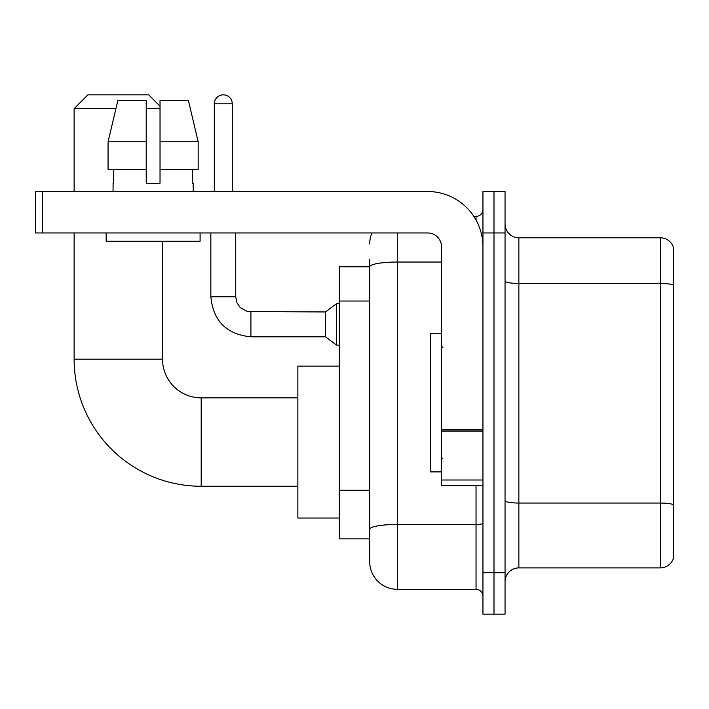 <?xml version="1.0" encoding="UTF-8"?>
<svg xmlns="http://www.w3.org/2000/svg" width="709" height="709" viewBox="0 0 709 709"><rect width="100%" height="100%" fill="white"/><g stroke="black" fill="none" stroke-linecap="round" stroke-linejoin="round"><path stroke-width="1.06" d="M397.315 232.96L397.315 589.303A27.624 27.624 0 0 1 369.69 561.679L369.69 259.202L369.69 266.797L339.31 266.797L339.31 538.884L369.69 538.884M482.953 572.721L482.953 614.162L493.996 614.162L493.996 572.721L493.996 614.162L505.047 614.162L505.047 572.721L493.996 572.721L493.996 232.96L493.996 572.721L482.953 572.721L482.953 232.96L493.996 232.96L493.996 191.519L493.996 232.96L505.047 232.96L505.047 572.721M505.047 232.96L505.047 191.519L482.953 191.519L482.953 232.96M397.315 589.303L476.04 589.303L476.04 485.709M473.842 216.387L476.04 216.387A6.904 6.904 0 0 0 482.953 209.474M369.69 561.679L369.69 534.054M441.512 262.038L397.315 262.038A27.624 4.795 180 0 0 369.69 266.832L369.69 259.202M482.953 596.207A6.904 6.904 0 0 0 476.04 589.303M369.69 244.002A27.624 27.624 0 0 1 371.995 232.96M505.047 581.699A13.808 13.808 0 0 1 518.855 567.891L660.292 567.891L660.292 237.79L518.855 237.79A13.808 13.808 0 0 1 505.047 223.982A13.808 13.808 0 0 0 518.855 237.79L518.855 567.891M673.55 247.733A13.808 13.808 0 0 0 660.292 237.79A13.808 13.808 0 0 1 673.55 247.733L673.55 557.948A13.808 13.808 0 0 1 660.292 567.891M505.047 281.048A13.808 2.402 0 0 0 518.855 283.44L660.292 283.44A13.808 2.402 180 0 1 673.55 285.169L673.55 248.841M198.174 169.424L198.174 141.8L188.364 100.368L198.174 141.8L198.174 169.424L160.03 169.424L160.03 100.368L188.364 100.368L198.174 141.8L160.03 141.8M297.869 486.268L201.188 486.268A127.071 127.071 0 0 1 74.126 359.197L74.126 232.96M201.188 486.268L201.188 397.873A38.676 38.676 0 0 1 162.521 359.197L162.521 241.246M115.913 108.654L74.126 108.654L87.934 94.838L148.704 94.838L160.03 106.164M160.03 108.654L146.222 108.654M74.126 191.519L74.126 108.654M339.31 366.101L297.869 366.101L297.869 518.031L339.31 518.031M214.313 191.519L214.313 103.815A8.978 8.978 0 0 1 223.291 94.838A8.978 8.978 0 0 1 232.268 103.815L232.268 191.519M250.915 336.819C226.614 334.418 213.258 321.071 210.857 296.77C213.258 321.071 226.614 334.418 250.915 336.819C226.614 334.418 213.258 321.071 210.857 296.77C213.258 321.071 226.614 334.418 250.915 336.819C226.614 334.418 213.258 321.071 210.857 296.77C213.258 321.071 226.614 334.418 250.915 336.819C226.614 334.418 213.258 321.071 210.857 296.77C213.258 321.071 226.614 334.418 250.915 336.819C226.614 334.418 213.258 321.071 210.857 296.77C213.258 321.071 226.614 334.418 250.915 336.819C226.614 334.418 213.258 321.071 210.857 296.77C213.258 321.071 226.614 334.418 250.915 336.819C226.614 334.418 213.258 321.071 210.857 296.77C213.258 321.071 226.614 334.418 250.915 336.819C226.614 334.418 213.258 321.071 210.857 296.77C213.258 321.071 226.614 334.418 250.915 336.819C226.614 334.418 213.258 321.071 210.857 296.77L235.716 296.77L236.921 302.699L240.174 307.511L247.352 311.535L325.493 311.96L325.493 336.819L250.915 336.819L250.915 311.987M325.493 311.96L336.545 303.674L336.545 345.106L339.31 345.106M482.953 485.709L441.512 485.709L441.512 429.858L482.953 429.858M482.953 246.767A55.249 55.249 0 0 0 427.704 191.519L42.354 191.519L42.354 232.96L427.704 232.96A13.808 13.808 0 0 1 441.512 246.767L441.512 429.858M42.354 232.96L35.45 232.96L35.45 191.519L42.354 191.519M160.03 183.232L146.222 183.232L160.03 183.232L160.03 169.424M113.068 183.232L113.67 183.232L113.068 183.232L113.068 191.519M193.176 183.232L192.582 183.232L193.176 183.232L193.176 191.519M192.582 169.424L192.582 183.232M146.222 141.8L108.069 141.8L117.889 100.368L146.222 100.368L146.222 183.232M113.67 183.232L113.67 169.424M106.164 232.96L106.164 241.246L200.089 241.246L200.089 232.96M146.222 169.424L108.069 169.424L108.069 141.8L117.889 100.368M441.512 333.779L430.46 333.779L430.46 471.902L441.512 471.902M369.69 301.033L339.31 301.033M369.69 490.256L339.31 490.256M482.953 523.26A6.904 1.196 0 0 1 476.04 524.456L397.315 524.456A27.624 4.795 180 0 0 369.69 529.251M476.04 220.02L476.04 216.387M673.55 504.781A13.808 2.402 180 0 0 660.292 503.053L518.855 503.053A13.808 2.402 0 0 1 505.047 500.651M74.126 359.197L162.521 359.197M235.716 296.77L235.716 232.96M214.313 103.815L232.268 103.815M482.953 431.063L441.512 431.063M441.512 480.002L482.953 480.002M297.869 397.873L201.188 397.873M325.493 336.819L336.545 345.106M210.857 296.77L210.857 232.96M336.545 303.674L339.31 303.674M442.895 347.596L441.512 346.214M442.895 458.085L441.512 459.467"/></g></svg>
